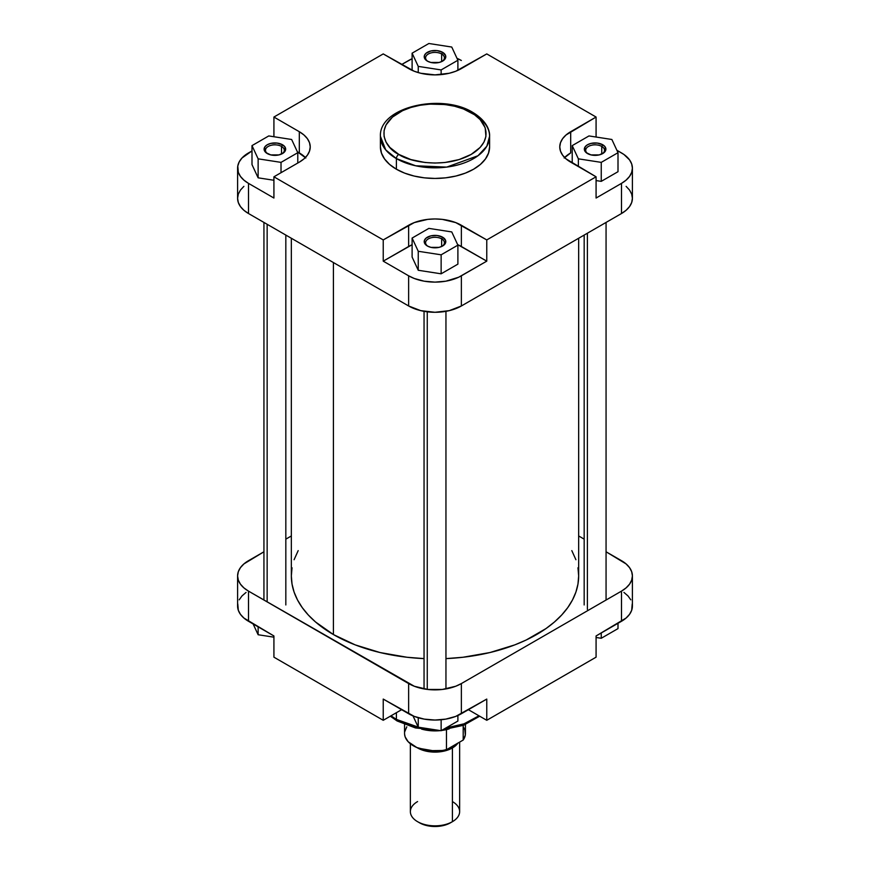 <?xml version="1.0" encoding="UTF-8"?>
<svg xmlns="http://www.w3.org/2000/svg" width="870" height="870" viewBox="0 0 870 870"><rect width="100%" height="100%" fill="white"/><g stroke="black" fill="none" stroke-linecap="round" stroke-linejoin="round"><path stroke-width="1.3" d="M441.655 238.88A9.407 5.427 0 0 0 428.584 238.75A9.407 5.427 0 0 0 427.899 246.275A9.407 5.427 180 0 1 425.593 242.719A9.407 5.427 180 0 1 431.4 237.706A9.407 5.427 180 0 1 441.655 238.88L441.655 246.493L441.655 238.88A9.407 5.427 180 0 1 444.407 242.719A9.407 5.427 180 0 1 442.101 246.275A9.407 5.427 0 0 0 441.655 238.88L442.623 237.205L441.655 238.88M427.377 246.003L427.377 246.003A10.777 6.22 180 0 1 427.377 237.205A10.777 6.22 180 0 1 442.623 237.205L445.57 240.392L445.57 242.817L442.623 246.003L439.122 247.352L430.878 247.352L427.377 246.003L424.429 242.817L424.429 240.392L426.039 238.141L430.878 235.857L437.099 235.498L442.623 237.205A10.777 6.22 180 0 1 442.623 246.003A10.777 6.22 180 0 1 427.377 246.003M441.655 53.994A9.407 5.427 0 0 0 428.584 53.864A9.407 5.427 0 0 0 427.899 61.389A9.407 5.427 180 0 1 425.593 57.833A9.407 5.427 180 0 1 431.4 52.82A9.407 5.427 180 0 1 441.655 53.994L441.655 61.607L441.655 53.994A9.407 5.427 180 0 1 444.407 57.833A9.407 5.427 180 0 1 442.101 61.389A9.407 5.427 0 0 0 441.655 53.994L442.623 52.32L441.655 53.994M427.377 61.117L427.377 61.117A10.777 6.22 180 0 1 427.377 52.32A10.777 6.22 180 0 1 442.623 52.32L445.57 55.506L445.57 57.931L442.623 61.117L439.122 62.466L430.878 62.466L427.377 61.117L424.429 57.931L424.429 55.506L426.039 53.255L430.878 50.971L437.099 50.612L442.623 52.32A10.777 6.22 180 0 1 442.623 61.117A10.777 6.22 180 0 1 427.377 61.117M281.532 146.432A9.407 5.427 0 0 0 268.471 146.301A9.407 5.427 0 0 0 267.786 153.838A9.407 5.427 180 0 1 265.481 150.271A9.407 5.427 180 0 1 271.288 145.257A9.407 5.427 180 0 1 281.532 146.432L281.532 154.055L281.532 146.432A9.407 5.427 180 0 1 284.294 150.271A9.407 5.427 180 0 1 281.989 153.838A9.407 5.427 0 0 0 281.532 146.432L282.5 144.757L281.532 146.432M267.264 153.555L267.264 153.555A10.777 6.22 180 0 1 267.264 144.757A10.777 6.22 180 0 1 282.5 144.757L284.838 146.78L285.447 150.369L283.837 152.62L279.009 154.903L270.755 154.903L265.926 152.62L264.317 150.369L264.926 146.78L267.264 144.757L270.755 143.409L276.986 143.061L282.5 144.757A10.777 6.22 180 0 1 282.5 153.555A10.777 6.22 180 0 1 267.264 153.555M601.768 146.432A9.407 5.427 0 0 0 588.707 146.301A9.407 5.427 0 0 0 588.011 153.838A9.407 5.427 180 0 1 585.706 150.271A9.407 5.427 180 0 1 591.513 145.257A9.407 5.427 180 0 1 601.768 146.432L601.768 154.055L601.768 146.432A9.407 5.427 180 0 1 604.519 150.271A9.407 5.427 180 0 1 602.214 153.838A9.407 5.427 0 0 0 601.768 146.432L602.736 144.757L601.768 146.432M587.5 153.555L587.5 153.555A10.777 6.22 180 0 1 587.5 144.757A10.777 6.22 180 0 1 602.736 144.757L605.074 146.78L605.683 150.369L604.074 152.62L599.245 154.903L590.991 154.903L586.162 152.62L584.553 150.369L585.162 146.78L587.5 144.757L590.991 143.409L597.222 143.061L602.736 144.757A10.777 6.22 180 0 1 602.736 153.555A10.777 6.22 180 0 1 587.5 153.555M471.181 112.632C483.22 117.896 497.477 138.656 471.181 154.414C443.907 169.585 407.943 161.363 398.819 154.414A3.426 1.979 120 0 0 396.394 158.601L415.653 165.778L446.68 167.105L477.989 155.741L486.83 146.203L489.592 136.307A54.593 31.516 180 0 1 455.891 165.43A54.593 31.516 180 0 1 396.394 158.601L396.394 169.215A54.593 31.516 0 0 0 455.891 176.044A54.593 31.516 0 0 0 489.592 146.921L488.538 153.076L485.438 158.982L480.392 164.43L473.606 169.215L465.33 173.13L455.891 176.044L445.647 177.839L435 178.437L424.353 177.839L414.109 176.044L404.67 173.13L396.394 169.215L396.394 158.601A54.593 31.516 180 0 1 380.407 136.307L385.736 149.89L396.394 158.601A3.426 1.979 -60 0 1 398.819 154.414L389.869 147.443L386.03 142.093L384.072 136.416L384.072 130.62L386.03 124.943L392.457 117.102L402.538 110.686L410.879 107.467L420.145 105.248L429.987 104.117L444.983 104.541L454.586 106.227L463.427 108.957L474.552 114.775L480.131 119.592L485.188 127.759L485.928 136.416L483.97 142.093L480.131 147.443L471.181 154.414L459.121 159.569L444.983 162.494L435 163.06L425.017 162.494L410.879 159.569L398.819 154.414C386.78 149.14 372.523 128.379 398.819 112.632C426.093 97.451 462.057 105.672 471.181 112.632A3.426 1.979 -60 0 1 472.888 112.458A3.426 1.979 120 0 0 471.181 112.632M473.606 114.024A54.593 31.516 180 0 1 489.592 136.307C489.951 130.859 487.004 121.028 472.888 112.458A3.426 1.979 -60 0 1 473.606 114.024M401.625 64.532L412.108 58.714A37.279 21.522 180 0 0 408.639 60.487L401.625 64.532M456.989 58.323L461.361 60.487A37.279 21.522 180 0 0 456.989 58.323M305.381 157.535A37.279 21.522 0 0 0 299.313 152.924L299.313 131.707A37.279 21.522 180 0 1 310.231 146.921A37.279 21.522 180 0 1 299.313 162.146L273.919 176.806L273.919 198.034L248.516 183.374L273.919 198.034L273.919 176.806L383.235 239.924L408.639 225.265A37.279 21.522 180 0 1 461.361 225.265L461.361 246.493A37.279 21.522 0 0 0 457.642 244.611L486.765 261.152L486.765 239.924L596.08 176.806L570.687 162.146A37.279 21.522 180 0 1 559.769 146.921A37.279 21.522 180 0 1 570.687 131.707L596.08 117.037L486.765 53.918L461.361 68.589A37.279 21.522 180 0 1 408.639 68.589L383.235 53.918L273.919 117.037L273.919 136.742L273.919 117.037L299.313 131.707L273.919 117.037L383.235 53.918L414.283 71.264L420.732 73.254L435 74.885L449.268 73.254L455.717 71.264L486.765 53.918L596.08 117.037L566.055 134.97L562.607 138.689L560.487 142.724L559.769 146.921L560.487 151.119L562.607 155.165L566.055 158.884L596.08 176.806L486.765 239.924L455.717 222.589L442.275 219.37L435 218.957L427.725 219.37L414.283 222.589L383.235 239.924L273.919 176.806L299.313 162.146L303.945 158.884L307.393 155.165L309.513 151.119L310.231 146.921L309.513 142.724L307.393 138.689L303.945 134.97L299.313 131.707L299.313 152.924L297.355 151.804L305.827 158.003M243.883 186.354L240.435 190.073L238.315 194.119L237.597 198.316L238.315 202.514L240.435 206.549L243.883 210.268L248.516 213.531L248.516 183.374L243.883 180.112L240.435 176.392L238.315 172.347L237.782 166.04L239.206 161.896L242.001 158.003L251.995 150.923L248.516 152.924A37.279 21.522 180 0 0 237.597 168.149A37.279 21.522 180 0 0 248.516 183.374L248.516 213.531L408.639 305.979L420.732 310.644L435 312.286L449.268 310.644L461.361 305.979L621.485 213.531L626.117 210.268L629.565 206.549L631.685 202.514L632.403 198.316L631.685 194.119L629.565 190.073L626.117 186.354M251.995 164.604L258.129 177.828L273.919 180.264L258.129 177.828L258.129 158.829L281.021 162.375L297.779 152.696L291.635 139.483L268.754 135.938L251.995 145.616L258.129 158.829L281.021 162.375L281.021 172.706L281.021 162.375L297.779 152.696L297.779 163.038L297.779 152.696L291.635 139.483L268.754 135.938L251.995 145.616L251.995 164.604L251.995 145.616L258.129 158.829L258.129 177.828L251.995 164.604M383.235 261.152L412.108 244.72A37.279 21.522 0 0 0 408.639 246.493L383.235 261.152L408.639 275.812L383.235 261.152L383.235 239.924L383.235 261.152M632.403 168.149A37.279 21.522 180 0 1 621.485 183.374L596.08 198.034L621.485 183.374L621.485 213.531A37.279 21.522 0 0 0 632.403 198.316L632.403 168.149A37.279 21.522 180 0 0 621.485 152.924L616.884 150.271L623.942 154.49L629.565 159.917L631.685 163.951L632.403 168.149L631.685 172.347L629.565 176.392L626.117 180.112L621.485 183.374L621.485 213.531L461.361 305.979L461.361 275.812L486.765 261.152L458.653 277.236L445.821 281.195L435 282.119L424.179 281.195L414.283 278.487L408.639 275.812L408.639 305.979L248.516 213.531A37.279 21.522 0 0 1 237.597 198.316L237.597 168.149M418.242 270.265L441.133 273.811L457.892 264.132L441.133 273.811L418.242 270.265L412.108 257.052L418.242 270.265L418.242 251.278L441.133 254.812L457.892 245.144L451.758 231.931L428.866 228.386L412.108 238.065L418.242 251.278L418.242 270.265M564.173 158.003L570.687 152.924A37.279 21.522 0 0 0 564.619 157.535M601.246 181.362L618.004 171.694L601.246 181.362L596.08 180.568L601.246 181.362L601.246 162.375L618.004 152.696L611.871 139.483L588.979 135.938L572.221 145.616L578.365 158.829L601.246 162.375L601.246 181.362M380.407 146.921L381.462 153.076L384.562 158.982L389.608 164.43L396.394 169.215A54.593 31.516 0 0 1 380.407 146.921L380.407 136.307C378.885 106.912 441.753 92.883 472.888 112.458M596.08 176.806L596.08 198.034L596.08 176.806M596.08 117.037L596.08 137.036L596.08 117.037M461.361 305.979L461.361 275.812A37.279 21.522 180 0 1 408.639 275.812L408.639 305.979A37.279 21.522 0 0 0 461.361 305.979M570.687 131.707L570.687 152.924L570.687 131.707M408.639 225.265L408.639 246.493L408.639 225.265M486.765 239.924L486.765 261.152L461.361 246.493L461.361 225.265L486.765 239.924M578.365 166.572L578.365 158.829L601.246 162.375L618.004 152.696L618.004 171.694L618.004 152.696L611.871 139.483L588.979 135.938L572.221 145.616L572.221 163.038L572.221 145.616L578.365 158.829L578.365 166.572M412.108 257.052L412.108 238.065L418.242 251.278L441.133 254.812L441.133 273.811L441.133 254.812L457.892 245.144L457.892 264.132L457.892 245.144L451.758 231.931L428.866 228.386L412.108 238.065L412.108 257.052M412.108 53.179L418.242 66.392L441.133 69.926L457.892 60.258L451.758 47.045L428.866 43.5L412.108 53.179L418.242 66.392L418.242 72.591L418.242 66.392L441.133 69.926L441.133 74.592L441.133 69.926L457.892 60.258L457.892 70.35L457.892 60.258L451.758 47.045L428.866 43.5L412.108 53.179L412.108 70.35L412.108 53.179M333.417 634.556A143.659 82.944 0 0 0 424.049 658.612L406.975 657.252L380.027 652.533L355.188 644.877L333.417 634.556L333.417 262.544L333.417 634.556L315.549 621.985L308.306 615.003L302.271 607.651L297.518 599.985L294.093 592.089L292.026 584.042L291.341 575.907A143.659 82.944 0 0 0 333.417 634.556M578.659 238.249L578.659 575.907L577.974 584.042L575.907 592.089L572.482 599.985L567.729 607.651L561.694 615.003L554.451 621.985L546.055 628.531L526.143 640.026L514.812 644.877L489.973 652.533L463.025 657.252L445.951 658.612A143.659 82.944 0 0 0 578.659 575.907L577.974 567.784M575.907 559.725L571.818 550.623M298.182 550.623L294.093 559.725M292.026 567.784L291.341 575.907L291.341 238.249M478.968 715.803L464.014 723.818L445.831 728.016A54.593 31.516 -0 0 0 478.968 715.803M418.209 727.113L396.394 719.403A3.426 1.979 120 0 0 397.111 720.969A3.426 1.979 -60 0 1 396.394 719.403A54.593 31.516 -0 0 0 418.209 727.113M396.394 712.704L396.394 719.403L396.394 712.704M246.058 592.416L242.001 595.928L239.206 599.821M237.782 603.965L238.315 610.272L240.435 614.307L243.883 618.026L273.919 635.959L273.919 657.176L383.235 720.295L401.625 709.681L383.235 720.295L383.235 699.078L414.283 716.412L424.179 719.109L435 720.045L445.821 719.109L455.717 716.412L486.765 699.078L461.361 713.737L461.361 683.57L455.717 686.245L442.275 689.464L427.725 689.464L414.283 686.245L248.516 591.132L243.883 587.87L240.435 584.151L238.315 580.105L237.597 575.907L238.315 571.71L240.435 567.675L243.883 563.945L263.936 551.787L248.516 560.682A37.279 21.522 180 0 0 237.597 575.907L237.597 606.075A37.279 21.522 0 0 0 248.516 621.289L273.919 635.959L273.919 657.176L383.235 720.295L383.235 699.078L408.639 713.737L408.639 683.57L248.516 591.132L248.516 621.289L248.516 591.132A37.279 21.522 180 0 1 237.597 575.907M632.403 575.907L632.403 606.075A37.279 21.522 -0 0 1 621.485 621.289L621.485 591.132L461.361 683.57L621.485 591.132A37.279 21.522 180 0 0 632.403 575.907A37.279 21.522 180 0 0 621.485 560.682L606.064 551.787L626.117 563.945L629.565 567.675L631.685 571.71L632.403 575.907L631.685 580.105L629.565 584.151L626.117 587.87L621.485 591.132L621.485 621.289L596.08 635.959L626.117 618.026L629.565 614.307L631.685 610.272L632.218 603.965M630.793 599.821L627.999 595.928L623.942 592.416M402.538 722.752L415.414 727.211L432.771 729.43M444.983 728.886L459.121 725.971L471.181 720.806M391.032 715.803A54.593 31.516 0 0 0 396.394 719.403L391.032 715.803M468.375 709.681L486.765 720.295L596.08 657.176L486.765 720.295L486.765 699.078L486.765 720.295L468.375 709.681M578.659 535.963L584.172 539.15L578.659 535.963M285.828 539.15L291.341 535.963L285.828 539.15M596.08 635.959L596.08 657.176L596.08 635.959M408.639 683.57L408.639 713.737A37.279 21.522 0 0 0 461.361 713.737L461.361 683.57A37.279 21.522 180 0 1 408.639 683.57M398.819 720.806A3.426 1.979 -60 0 1 397.111 720.969L390.325 716.206M457.892 721.045L441.133 730.724L418.242 727.179L413.011 715.89L418.242 727.179L418.242 717.739L418.242 727.179L441.133 730.724L441.133 719.751L441.133 730.724L457.892 721.045L457.892 715.51L457.892 721.045M618.004 628.608L601.246 638.275L596.08 637.482L601.246 638.275L601.246 632.968L601.246 638.275L618.004 628.608L618.004 623.301L618.004 628.608M273.919 637.177L258.129 634.741L253.116 623.942L258.129 634.741L258.129 626.835L258.129 634.741L273.919 637.177M417.828 747.808L425.702 750.854L435 751.919L444.298 750.854L452.172 747.808A1.37 0.794 60 0 1 451.378 746.873A1.37 0.794 -120 0 0 452.172 747.808L438.85 751.734L418.59 748.233M452.411 801.574A24.632 14.214 180 0 1 452.411 821.682L450.475 822.803L452.411 821.682A24.632 14.214 0 0 0 459.632 811.623L459.632 742.11M452.411 747.95L452.411 821.682L452.411 747.95A24.632 14.214 180 0 1 417.013 747.602L425.571 751.027L435 752.115L444.429 751.027L452.411 747.95A24.632 14.214 180 0 0 457.924 743.089L452.411 747.95M404.561 724.569L404.561 733.432A30.439 17.574 0 0 0 446.462 749.712L446.462 729.604A30.439 17.574 180 0 1 441.547 730.485A30.439 17.574 0 0 0 446.462 729.604A30.439 17.574 0 0 0 448.452 729.082M440.427 730.615A30.439 17.574 180 0 1 421.548 729.082A30.439 17.574 0 0 0 440.427 730.615M419.525 822.803L426.626 825.543L435 826.5L443.374 825.543L450.475 822.803A21.891 12.637 0 0 1 419.525 822.803L417.589 821.682A24.632 14.214 180 0 1 417.589 801.574M410.368 743.763L410.368 811.623A24.632 14.214 0 0 0 425.571 824.76A24.632 14.214 0 0 0 452.411 821.682A24.632 14.214 180 0 1 417.589 821.682M457.294 743.458L452.172 747.808L457.435 743.263M404.604 734.356L405.159 736.912L408.171 741.74L416.85 747.537L428.964 750.658L442.232 750.495L446.462 749.712L463.199 740.044L465.309 735.063L464.841 729.941L463.634 727.461M406.801 726.809L404.691 731.79M449.214 728.864L446.462 729.604L446.462 749.712L463.199 740.044L463.199 725.417L463.199 740.044A30.439 17.574 0 0 0 465.439 733.432L465.439 724.569M446.158 729.397A30.787 17.77 180 0 1 442.178 730.115A30.787 17.77 0 0 0 446.158 729.397M439.285 730.43A30.787 17.77 180 0 1 423.842 729.397A30.787 17.77 0 0 0 439.285 730.43M587.38 233.225L587.38 609.424L587.38 233.225M427.257 311.808L427.257 689.41L427.257 311.808M267.144 224.286L267.144 601.877L267.144 224.286M489.592 136.307L489.592 146.921M479.674 716.206L463.547 725.297L442.819 729.745M436.881 730.061L415.458 727.94L397.111 720.969M452.411 821.682L450.475 822.803M606.064 600.028L606.064 222.437M584.172 604.954L584.172 235.074M445.951 688.931L445.951 311.329M424.049 688.931L424.049 311.329M285.828 604.954L285.828 235.074M263.936 600.028L263.936 222.437"/></g></svg>
